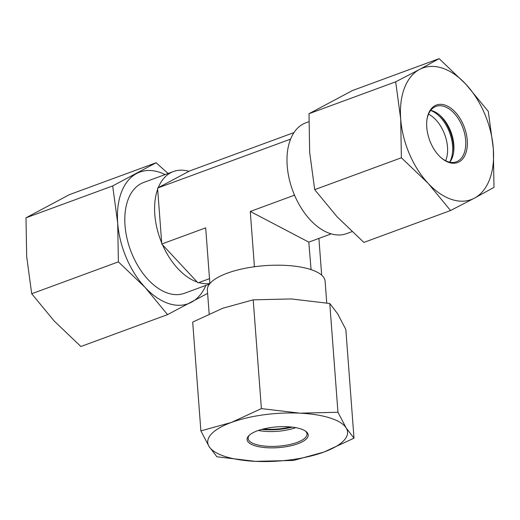 <?xml version="1.0" encoding="UTF-8"?>
<svg xmlns="http://www.w3.org/2000/svg" width="520" height="520" viewBox="0 0 520 520"><rect width="100%" height="100%" fill="white"/><g stroke="black" fill="none" stroke-linecap="round" stroke-linejoin="round"><path stroke-width="0.78" d="M395.675 81.829L400.699 118.995L401.382 157.768L428.135 183.346L450.548 210.529L363.87 242.411L337.116 216.827L314.704 189.65L309.68 152.477L308.997 113.711L352.45 90.538L439.127 58.65L419.575 69.439A70.109 42.393 69.8 0 0 400.699 118.995A70.109 42.393 69.8 0 0 428.135 183.346A70.109 42.393 69.8 0 0 451.951 199.556A70.109 42.393 69.8 0 0 474.448 198.139L494 187.356L493.318 148.584L488.293 111.416L465.881 84.234A70.109 42.393 69.8 0 0 419.575 69.439L395.675 81.829L308.997 113.711M401.382 157.768L314.704 189.65M450.548 210.529L474.448 198.139A70.109 42.393 69.8 0 0 493.318 148.584A70.109 42.393 69.8 0 0 465.881 84.234L439.127 58.65M444.847 105.047A30.648 18.532 -110.2 0 1 467.253 140.257A30.648 18.532 -110.2 0 1 449.169 162.539A30.648 18.532 -110.2 0 1 440.687 157.365A30.648 18.532 -110.2 0 1 426.92 119.931A30.648 18.532 -110.2 0 1 444.847 105.047M351.943 231.667L346.58 233.643A59.04 35.698 -110.2 0 1 331.071 233.831A59.04 35.698 69.8 0 1 330.363 233.61A59.04 35.698 69.8 0 1 329.647 233.376A59.04 35.698 -110.2 0 1 294.931 196.118A59.04 35.698 -110.2 0 1 294.093 194.142A59.04 35.698 -110.2 0 1 290.062 140.517A59.04 35.698 -110.2 0 1 290.641 138.996A59.04 35.698 -110.2 0 1 305.819 122.824L308.815 121.719M290.641 138.996L289.971 139.353L290.062 140.517M209.827 282.952L210.073 283.348A59.04 20.033 -4.3 0 1 210.756 282.614L209.827 282.952L205.686 227.858L161.785 244.01L157.579 188.052L289.971 139.353M157.579 188.052L189.592 170.976L293.976 132.581M294.093 194.142L294.177 195.306L250.276 211.458L254.417 266.552L253.487 266.89A59.04 20.033 -4.3 0 1 255.593 266.604L254.417 266.552M329.647 233.376L330.408 234.189L308.796 242.131L250.276 211.458M294.177 195.306L294.931 196.118M326.755 302.971L325.117 281.222A59.04 20.033 -4.3 0 0 311.084 269.646L308.796 242.131M310.837 269.25L309.66 269.191A59.04 20.033 175.7 0 1 310.375 269.418A59.04 20.033 175.7 0 1 311.084 269.646M321.672 275.178L318.909 238.414M330.408 234.189L331.071 233.831M209.508 278.655L198.01 282.887L161.785 244.01M162.539 244.816A59.04 35.698 69.8 0 0 197.256 282.074M157.664 189.222A59.04 35.698 69.8 0 0 161.694 242.84M188.929 171.333A59.04 35.698 69.8 0 0 173.42 171.522A59.04 35.698 69.8 0 0 158.243 187.701M209.489 284.07L184.399 293.3A59.04 35.698 -110.2 0 1 168.175 293.267A59.04 35.698 -110.2 0 1 126.867 237.822A59.04 35.698 -110.2 0 1 143.631 182.481L173.42 171.522M165.087 174.583A70.109 42.393 69.8 0 0 159.068 172.127A70.109 42.393 69.8 0 0 136.578 173.537A70.109 42.393 69.8 0 0 117.702 223.093A70.109 42.393 69.8 0 0 145.138 287.45A70.109 42.393 69.8 0 0 191.451 302.237A70.109 42.393 69.8 0 0 205.855 285.409M168.058 173.498L156.13 162.754L112.677 185.926L117.702 223.093L118.385 261.865L145.138 287.45L167.55 314.626L207.623 293.371M118.385 261.865L31.707 293.748L54.119 320.931L80.873 346.509L167.55 314.626M31.707 293.748L26.682 256.581L26 217.808L69.453 194.636L156.13 162.754M26 217.808L112.677 185.926M428.519 114.166A29.523 17.849 -110.2 0 1 445.647 160.719M430.651 110.442A30.998 18.746 -110.2 0 1 449.703 132.802A30.998 18.746 -110.2 0 1 449.676 162.175M439.621 115.056A32.474 19.637 -110.2 0 1 453.525 152.847M449.774 162.195A29.523 17.849 69.8 0 0 453.674 151.814A29.523 17.849 69.8 0 0 440.407 115.752A29.523 17.849 69.8 0 0 432.237 110.767A29.523 17.849 69.8 0 0 430.709 110.364M426.868 120.348A29.523 17.849 -110.2 0 1 435.975 106.398A29.523 17.849 -110.2 0 1 444.087 106.412A29.523 17.849 -110.2 0 1 464.744 134.134A29.523 17.849 -110.2 0 1 456.359 161.805A29.523 17.849 -110.2 0 1 448.253 161.792A29.523 17.849 -110.2 0 1 440.382 157.085M290.589 426.953A30.998 10.517 -4.3 0 1 263.308 429M292.188 427.122A32.474 11.018 -4.3 0 1 261.749 429.41M258.343 430.456A29.523 10.017 175.7 0 0 295.718 427.648M305.272 430.957A29.523 10.017 -4.3 0 1 307.002 433.986A29.523 10.017 -4.3 0 1 288.34 444.828A29.523 10.017 -4.3 0 1 255.502 444.321A29.523 10.017 -4.3 0 1 248.131 438.412A29.523 10.017 -4.3 0 1 249.392 435.156M300.553 428.831A30.648 10.4 -4.3 0 1 305.864 431.373A30.648 10.4 -4.3 0 1 293.858 445.016A30.648 10.4 -4.3 0 1 254.742 445.679A30.648 10.4 -4.3 0 1 248.865 435.656A30.648 10.4 -4.3 0 1 300.553 428.831M346.184 427.96A70.109 23.79 175.7 0 0 299.877 413.166A70.109 23.79 175.7 0 0 231.335 422.461A70.109 23.79 175.7 0 0 209.105 446.557A70.109 23.79 175.7 0 0 225.238 456.534A70.109 23.79 175.7 0 0 255.417 461.351A70.109 23.79 175.7 0 0 323.954 452.049A70.109 23.79 175.7 0 0 346.184 427.96L337.954 412.269L299.877 413.166L261.391 408.61L253.208 299.839L291.291 298.942L329.778 303.498L337.597 313.736L345.826 329.427L354.003 438.191L346.184 427.96M337.954 412.269L329.778 303.498M261.391 408.61L231.335 422.461L200.876 430.865L209.105 446.557L216.925 456.788L255.417 461.351L293.495 460.454L323.954 452.049L354.003 438.191M200.876 430.865L192.699 322.094L222.749 308.243L253.208 299.839M255.593 266.604A59.04 20.033 -4.3 0 1 309.66 269.191M210.756 282.614A59.04 20.033 -4.3 0 1 253.487 266.89M209.157 313.839L207.369 290.082A59.04 20.033 -4.3 0 1 210.073 283.348M198.842 282.581A59.04 35.698 69.8 0 0 210.015 283.419"/></g></svg>
